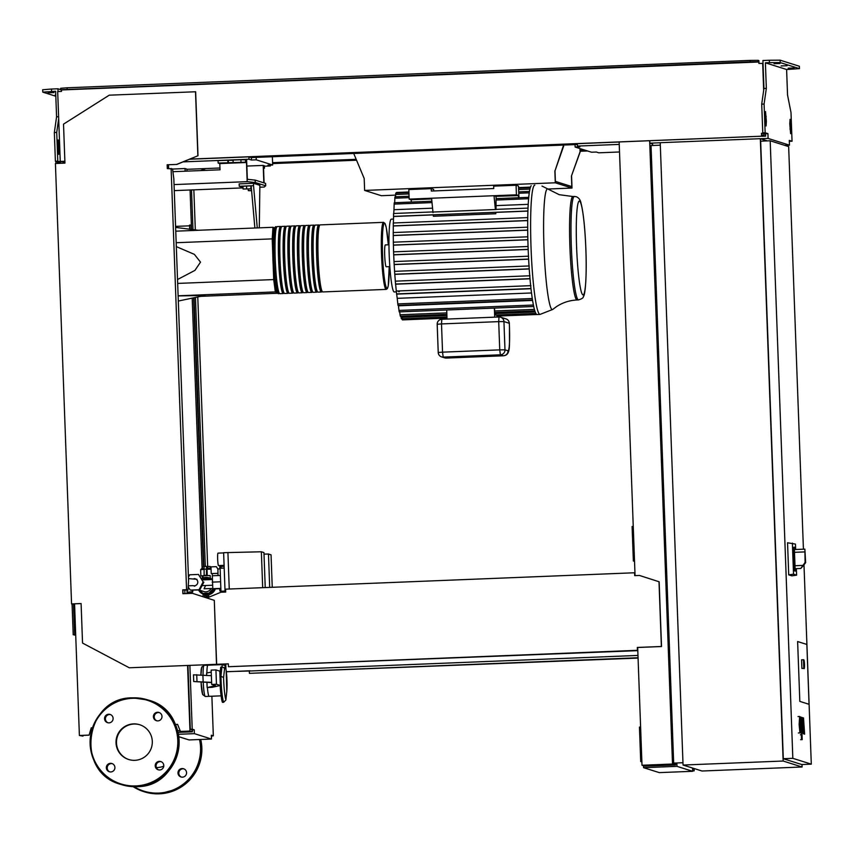 <?xml version="1.0" encoding="UTF-8"?>
<svg xmlns="http://www.w3.org/2000/svg" width="854" height="854" viewBox="0 0 854 854"><rect width="100%" height="100%" fill="white"/><g stroke="black" fill="none" stroke-linecap="round" stroke-linejoin="round"><path stroke-width="1.28" d="M799.686 728.537L799.718 720.093L799.686 728.537M799.718 720.093L799.547 720.744M799.888 729.305L800.059 728.654M799.654 716.485L799.12 724.502L799.942 732.913L800.187 718.609L799.654 716.485L798.02 716.549M799.942 732.913L798.373 732.978M801.522 739.084L801.212 721.726L800.444 716.912L801.522 739.084M802.023 734.739L802.216 739.639L802.023 734.739L800.401 734.803M803.507 717.883L803.347 727.854L802.482 717.563L802.376 730.127L801.49 717.232L801.692 728.74L802.771 733.618L802.803 723.754L803.625 733.885L803.774 724.064L804.617 734.194L803.507 717.883M188.467 577.058L189.663 574.785L198.47 574.432L203.156 581.916L199.035 589.751L190.228 590.103L188.2 586.858M203.156 581.916L198.47 574.432M203.871 582.14L199.74 589.975L199.035 589.751M199.74 589.975L190.228 590.103M220.94 590.904L219.894 590.947L220.951 591.16M219.691 588.694L219.894 590.947M269.693 587.403L268.466 554.022L271.049 554.833L272.245 587.296M264.003 554.118L268.466 554.022M223.641 552.901L218.026 553.125A6.234 0.608 87.7 0 0 217.663 559.156A6.234 0.608 87.7 0 0 218.528 565.583L224.09 565.359M219.734 565.529A6.234 0.608 87.7 0 0 219.99 566.042L224.111 565.871M220.855 588.385L212.795 588.705L213.532 588.94L209.518 593.295L202.921 593.391L199.452 590.157M220.866 588.641L213.532 588.94M220.375 575.457L212.315 575.777L212.795 588.705M220.61 581.787L212.187 582.129M225.061 591.865L220.962 591.224L220.118 568.241L224.196 568.081M225.04 591.064L220.962 591.224M225.072 592.068L223.631 552.687L261.367 551.78L263.95 552.591L265.231 587.573M262.68 587.68L261.367 551.78M229.256 589.025L227.922 552.517M218.037 573.312L211.226 573.578L210.981 566.875L216.275 566.661L217.877 568.999L218.016 573.354M217.994 573.397L211.226 573.578M217.919 568.988L216.275 566.661M217.877 568.999L220.129 568.796M206.935 568.348L211.034 568.326M207.01 569.266L207.244 575.489L206.519 575.265L206.465 566.341L207.01 569.266L211.066 569.202M206.465 566.341L204.085 566.437L204.138 575.361L204.864 575.585L200.861 575.927L200.626 569.703L203.914 569.404M206.519 575.265L204.138 575.361M200.637 569.693L201.555 568.711L203.892 568.486M203.017 576.002L200.861 575.927M207.244 575.489L210.201 575.745M215.283 588.865A8.145 8.102 107.5 0 1 213.222 592.238M215.219 588.876A8.625 8.583 107.5 0 1 204.448 594.491L203.594 594.224A8.625 8.583 107.5 0 1 198.576 590.018M214.258 588.908A8.625 8.583 107.5 0 1 203.594 594.224M203.092 577.966L203.017 575.852L206.252 575.607L210.201 575.585L210.297 578.275L208.782 577.763A8.625 8.583 107.5 0 1 211.087 578.895M210.276 578.777L210.297 578.275A8.625 8.583 107.5 0 1 211.504 578.884M203.999 566.597L202.419 566.778L202.483 568.583M210.191 568.294L210.127 566.469L207.864 566.437L207.938 568.316M207.864 566.437L206.561 566.49M213.062 588.79L209.049 593.146L202.921 593.391M202.483 578.542L208.504 578.307L209.219 578.969M209.529 578.959L208.504 578.307M202.099 578.425A8.625 8.583 107.5 0 1 208.782 577.763M205.59 585.534L204.042 588.78L212.763 588.427M203.668 579.204L204.255 579.834M212.475 585.257L202.024 585.63M211.055 588.491A5.989 5.957 107.5 0 1 203.914 591.555L198.971 590.007M224.132 566.309L224.09 568.081M224.026 566.309L220.994 566.426L221.069 568.209M220.994 566.426L219.745 566.565L219.83 568.807M188.115 592.153A8.625 0.843 -92.3 0 1 187.741 593.263A8.625 0.843 -92.3 0 1 187.72 593.263A8.625 0.843 -92.3 0 1 186.973 590.21L187.09 593.541M192.855 590.242L192.737 591.971L191.936 590.285M192.129 591.779L187.976 592.164L192.737 591.971M187.368 591.971L187.133 590.21M799.824 701.38L797.625 641.546L806.859 644.45L809.058 704.294L799.824 701.38L797.625 641.546L806.859 644.45L809.058 704.294L799.824 701.38M795.832 568.668A11.988 1.164 -92.3 0 1 795.223 571.102A11.988 1.164 -92.3 0 1 795.181 571.091A11.988 1.164 -92.3 0 1 793.569 558.964A11.988 1.164 -92.3 0 1 794.263 547.147A11.988 1.164 -92.3 0 1 794.305 547.158A11.988 1.164 -92.3 0 1 795.063 549.517M795.031 571.102A11.988 1.164 -92.3 0 1 794.989 571.112A11.988 1.164 -92.3 0 1 794.946 571.102A11.988 1.164 -92.3 0 1 793.334 558.975A11.988 1.164 -92.3 0 1 794.028 547.158A11.988 1.164 -92.3 0 1 794.071 547.168M803.358 565.594L800.796 568.476L805.087 562.444L805.653 562.626L803.358 565.594M800.796 568.476L795.106 568.7L794.38 549.549L804.874 549.133L805.653 562.626M805.087 562.444L804.874 549.133M796.355 568.647L796.601 575.148L791.904 575.852L788.722 574.859L787.548 542.781L795.458 544.083L795.661 549.496M796.601 575.148L793.526 574.176L792.384 543.112M788.722 574.859L793.526 574.176M803.817 668.362L801.895 668.436L801.564 659.822L803.465 659.747L803.827 668.362C804.895 670.817 804.607 659.235 803.646 659.768L803.486 659.747M783.15 761.031L802.087 766.999L701.988 771.013L683.051 765.045L783.15 761.031L760.327 138.69L767.319 140.899M802.002 764.522L802.087 766.999M760.327 138.69L660.227 142.703L683.051 765.045M695.007 768.813L692.562 768.91M660.323 145.18L651.026 145.554L673.667 763.102L676.891 764.127M682.965 762.729L673.667 763.102M803.988 564.782L811.3 764.149L801.767 764.533L783.299 758.715L760.658 141.166L770.191 140.782L788.658 146.6L803.422 549.186M783.299 758.715L792.832 758.331L770.191 140.782M811.3 764.149L792.832 758.331M211.877 696.213L213.329 735.849L211.322 735.209L211.461 739.041L194.37 733.65L194.232 729.828L192.321 729.903L192.396 731.814L177.995 732.39M178.742 736.692L189.054 739.938L211.461 739.041M194.37 733.65L178.379 734.291M194.232 729.828L192.214 729.188L189.876 665.394M192.321 729.903L190.303 729.263L192.214 729.188M190.303 729.263L187.965 665.469M211.344 735.902L213.329 735.849M547.926 189.022L572.009 188.051L555.292 182.788L364.626 190.431L364.188 178.465L353.727 153.474M563.597 145.063L554.993 170.864L555.388 181.4L571.817 186.578L571.433 176.041L580.079 151.724L579.973 148.575M563.459 145.063L563.651 146.546M563.512 146.504L554.993 170.864M580.112 148.617L580.079 151.724M580.229 151.766L571.433 176.041M572.009 188.051L571.572 176.084M364.626 190.431L381.343 195.705L395.626 195.128M555.292 182.788L554.854 170.821M245.536 162.207L218.133 163.061L219.788 163.584L246.486 162.506L245.536 162.207L245.45 159.815L240.924 159.751L241.009 162.143M240.924 159.751L233.057 160.061L233.153 162.452M233.067 160.306L227.815 160.274L227.901 162.666M227.815 160.274L218.048 160.659L218.133 163.061M167.331 165.687L168.313 165.644L167.32 165.334M245.45 159.815L246.635 160.189L247.329 179.287M246.486 162.506L247.094 179.265L255.186 180.119L265.594 183.397L265.69 185.798L255.271 182.51L255.186 180.119M168.516 164.769L168.654 168.548M168.313 165.644L168.419 168.558M172.903 171.697L220.022 169.807L219.788 163.584M246.849 166.071L263.203 165.409L264.388 165.783L264.484 168.185L263.544 168.291M264.089 182.927L263.534 167.886L264.484 168.185M172.551 169.049L185.03 168.548L186.93 169.145L187.005 171.131M174.269 190.634L243.027 187.88M259.926 187.207L264.238 187.026L265.69 185.798M263.203 165.409L263.843 182.852M185.03 168.548L185.137 171.206M255.271 182.51L247.19 181.656L247.094 179.265M247.19 181.656L174.045 184.592M503.123 195.619L508.856 195.395L503.123 195.619M418.268 199.025L424.011 198.801L418.268 199.025M531.188 185.702A64.712 6.309 87.7 0 0 530.291 187.741A64.712 6.309 87.7 0 0 529.459 191.574A64.712 6.309 87.7 0 0 528.711 197.605A64.712 6.309 87.7 0 0 528.007 208.622A64.712 6.309 87.7 0 0 527.74 218.346A64.712 6.309 87.7 0 0 527.697 228.125A64.712 6.309 87.7 0 0 527.825 237.967A64.712 6.309 87.7 0 0 528.114 247.863A64.712 6.309 87.7 0 0 528.551 257.801A64.712 6.309 87.7 0 0 529.149 267.782A64.712 6.309 87.7 0 0 529.928 277.828A64.712 6.309 87.7 0 0 530.91 287.937A64.712 6.309 87.7 0 0 532.458 299.669A64.712 6.309 87.7 0 0 533.675 306.319A64.712 6.309 87.7 0 0 534.807 310.771A64.712 6.309 87.7 0 0 535.874 313.429A64.712 6.309 87.7 0 0 536.878 314.496A64.712 6.309 87.7 0 0 537.102 314.528L540.016 314.411A64.712 6.309 87.7 0 1 539.803 314.379A64.712 6.309 87.7 0 1 531.039 247.745A64.712 6.309 87.7 0 1 534.839 185.094M393.491 219.072L391.313 219.158A36.434 3.555 87.7 0 0 389.178 254.417A36.434 3.555 87.7 0 0 394.238 291.961L396.277 291.876M388.954 244.767L385.346 244.917A10.931 1.067 87.7 0 0 384.706 255.495A10.931 1.067 87.7 0 0 386.232 266.758L389.83 266.608M528.178 249.347L393.683 254.738L393.577 251.866A59.919 5.839 87.7 0 1 393.416 245.173L393.31 242.194L527.804 236.804L393.31 242.194M527.708 230.164L393.278 235.555A59.919 5.839 87.7 0 0 393.363 242.194M393.278 235.555L393.203 232.566L527.697 227.175L393.203 232.566M527.719 220.599L393.32 225.979A59.919 5.839 87.7 0 0 393.267 232.566M393.32 225.979L393.267 223.001L527.751 217.61L393.267 223.001M433.234 214.898L393.587 216.489A59.919 5.839 87.7 0 0 393.374 223.001M393.587 216.489L393.545 213.5L432.935 211.92L393.545 213.5M394.281 204.213C394.292 202.323 394.249 202.291 394.142 204.117L393.982 209.71A59.919 5.839 87.7 0 0 393.737 213.489M395.028 198.309C395.05 196.42 394.986 196.388 394.858 198.213L394.676 202.857M395.861 194.573C395.872 192.684 395.808 192.652 395.648 194.477L395.541 196.804M408.917 191.979L396.502 192.481L396.48 193.057M411.34 202.046L411.116 199.729L409.173 199.121L494.018 195.715L495.395 209.54L432.946 212.048M431.58 198.224L433.01 212.635M495.811 213.746L433.362 216.254L433.224 214.824L495.662 212.326L495.811 213.746L495.662 212.326M528.615 198.726L496.046 200.039L496.131 198.64L528.786 197.338M495.96 196.324L518.837 195.577L518.485 186.001L516.072 185.243L516.424 194.819L494.018 195.715L495.96 196.324L496.195 198.64M495.448 209.411L528.028 208.109L495.437 209.411M496.046 200.039L496.003 209.593M516.424 194.819L518.367 195.427L518.613 197.904M518.837 195.577L519.051 197.722M411.116 199.729L431.644 198.907M527.911 211.098L495.864 212.39M432.562 208.173L393.982 209.71M528.22 204.33L496.259 205.611M499.014 316.023L499.046 316.983M446.706 309.991L447.037 319.065M496.665 315.019L496.847 316.108L536.878 314.507M495.619 312.425L495.854 315.062L535.885 313.45M494.509 308.08L494.818 312.457L534.828 310.845M494.37 308.08L494.701 317.154M402.341 318.51C402.469 320.325 402.373 320.293 402.053 318.414M401.327 317.453C401.476 319.268 401.391 319.247 401.081 317.368L400.942 316.215M400.27 314.859C400.419 316.674 400.355 316.642 400.056 314.763L399.715 311.881M398.274 291.086A36.434 3.555 87.7 0 0 398.999 291.769A36.434 3.555 87.7 0 0 399.672 291.033M399.138 310.514C399.298 312.329 399.245 312.297 398.978 310.418L398.455 305.807L532.576 300.427M397.932 304.003C398.092 305.817 398.049 305.785 397.804 303.907L397.227 298.345L531.508 292.965M530.676 285.674L396.235 291.054L396.672 294.118A59.919 5.839 87.7 0 0 397.227 298.345M529.747 275.778L395.285 281.169L395.615 284.201A59.919 5.839 87.7 0 0 396.32 291.054M529.032 265.957L394.548 271.348L394.804 274.358A59.919 5.839 87.7 0 0 395.338 281.169M528.477 256.189L393.982 261.58L394.174 264.58A59.919 5.839 87.7 0 0 394.591 271.348M393.683 254.738L393.715 254.855A59.919 5.839 87.7 0 0 394.014 261.58M531.007 288.727L396.672 294.118M529.234 268.967L394.804 274.358M528.626 259.189L394.174 264.58M530.014 278.81L395.615 284.201M528.178 249.464L393.715 254.855M527.868 239.782L393.416 245.173M516.072 185.243L493.665 186.14L493.761 188.531L431.313 191.04L431.227 188.649L433.64 189.407L433.693 190.944M431.227 188.649L408.82 189.545L409.173 199.121M279.141 292.879A33.552 3.277 -92.3 0 1 278.457 293.723A33.552 3.277 -92.3 0 1 278.34 293.701A33.552 3.277 -92.3 0 1 273.814 259.733A33.552 3.277 -92.3 0 1 275.767 226.662A33.552 3.277 -92.3 0 1 275.885 226.684A33.552 3.277 -92.3 0 1 276.515 227.452M320.207 224.901A33.552 3.277 87.7 0 0 320.09 224.89A33.552 3.277 87.7 0 0 318.147 257.961A33.552 3.277 87.7 0 0 322.673 291.929A33.552 3.277 87.7 0 0 322.78 291.94L386.179 289.399L387.321 288.716L388.25 285.802L389.221 266.64A32.591 3.181 -92.3 0 1 386.979 288.385A32.591 3.181 -92.3 0 1 382.571 254.823A32.591 3.181 -92.3 0 1 384.599 223.278A32.591 3.181 -92.3 0 1 388.346 244.799L386.328 227.869L385.026 223.46L383.489 222.35A33.552 3.277 87.7 0 0 381.546 255.421A33.552 3.277 87.7 0 0 386.061 289.389A33.552 3.277 87.7 0 0 386.179 289.399M279.066 292.741L278.415 292.762A32.591 3.181 -92.3 0 1 278.308 292.751A32.591 3.181 -92.3 0 1 273.91 259.755A32.591 3.181 -92.3 0 1 275.799 227.623L276.461 227.602M322.033 291.161A33.552 3.277 -92.3 0 1 321.35 292.004A33.552 3.277 -92.3 0 1 321.243 291.983A33.552 3.277 -92.3 0 1 316.717 258.015A33.552 3.277 -92.3 0 1 318.67 224.944A33.552 3.277 -92.3 0 1 318.777 224.965A33.552 3.277 -92.3 0 1 319.417 225.734M315.446 225.093A33.552 3.277 87.7 0 0 315.329 225.082A33.552 3.277 87.7 0 0 313.375 258.154A33.552 3.277 87.7 0 0 317.901 292.121A33.552 3.277 87.7 0 0 318.019 292.132L321.35 292.004M317.272 291.353A33.552 3.277 -92.3 0 1 316.588 292.196A33.552 3.277 -92.3 0 1 316.471 292.175A33.552 3.277 -92.3 0 1 311.945 258.207A33.552 3.277 -92.3 0 1 313.898 225.136A33.552 3.277 -92.3 0 1 314.016 225.157A33.552 3.277 -92.3 0 1 314.646 225.926M310.675 225.285A33.552 3.277 87.7 0 0 310.557 225.275A33.552 3.277 87.7 0 0 308.614 258.346A33.552 3.277 87.7 0 0 313.13 292.314A33.552 3.277 87.7 0 0 313.247 292.324L316.588 292.196M312.5 291.545A33.552 3.277 -92.3 0 1 311.817 292.378A33.552 3.277 -92.3 0 1 311.71 292.367A33.552 3.277 -92.3 0 1 307.184 258.399A33.552 3.277 -92.3 0 1 309.127 225.328A33.552 3.277 -92.3 0 1 309.244 225.349A33.552 3.277 -92.3 0 1 309.874 226.118M305.913 225.477A33.552 3.277 87.7 0 0 305.796 225.467A33.552 3.277 87.7 0 0 303.843 258.538A33.552 3.277 87.7 0 0 308.369 292.506A33.552 3.277 87.7 0 0 308.486 292.516L311.817 292.378M307.739 291.737A33.552 3.277 -92.3 0 1 307.056 292.57A33.552 3.277 -92.3 0 1 306.938 292.559A33.552 3.277 -92.3 0 1 302.412 258.591A33.552 3.277 -92.3 0 1 304.366 225.52A33.552 3.277 -92.3 0 1 304.483 225.541A33.552 3.277 -92.3 0 1 305.113 226.299M301.142 225.669A33.552 3.277 87.7 0 0 301.024 225.659A33.552 3.277 87.7 0 0 299.081 258.719A33.552 3.277 87.7 0 0 303.597 292.687A33.552 3.277 87.7 0 0 303.714 292.708L307.056 292.57M302.967 291.929A33.552 3.277 -92.3 0 1 302.284 292.762A33.552 3.277 -92.3 0 1 302.167 292.751A33.552 3.277 -92.3 0 1 297.651 258.783A33.552 3.277 -92.3 0 1 299.594 225.712A33.552 3.277 -92.3 0 1 299.711 225.723A33.552 3.277 -92.3 0 1 300.341 226.491M296.381 225.862A33.552 3.277 87.7 0 0 296.263 225.851A33.552 3.277 87.7 0 0 294.31 258.911A33.552 3.277 87.7 0 0 298.836 292.879A33.552 3.277 87.7 0 0 298.953 292.901L302.284 292.762M298.206 292.111A33.552 3.277 -92.3 0 1 297.523 292.954A33.552 3.277 -92.3 0 1 297.406 292.943A33.552 3.277 -92.3 0 1 292.879 258.975A33.552 3.277 -92.3 0 1 294.833 225.904A33.552 3.277 -92.3 0 1 294.95 225.915A33.552 3.277 -92.3 0 1 295.58 226.684M291.609 226.054A33.552 3.277 87.7 0 0 291.492 226.032A33.552 3.277 87.7 0 0 289.549 259.104A33.552 3.277 87.7 0 0 294.064 293.071A33.552 3.277 87.7 0 0 294.182 293.093L297.523 292.954M293.434 292.303A33.552 3.277 -92.3 0 1 292.751 293.146A33.552 3.277 -92.3 0 1 292.634 293.135A33.552 3.277 -92.3 0 1 288.118 259.168A33.552 3.277 -92.3 0 1 290.061 226.096A33.552 3.277 -92.3 0 1 290.179 226.107A33.552 3.277 -92.3 0 1 290.808 226.876M286.848 226.246A33.552 3.277 87.7 0 0 286.731 226.225A33.552 3.277 87.7 0 0 284.777 259.296A33.552 3.277 87.7 0 0 289.303 293.264A33.552 3.277 87.7 0 0 289.421 293.285L292.751 293.146M288.673 292.495A33.552 3.277 -92.3 0 1 287.99 293.338A33.552 3.277 -92.3 0 1 287.873 293.317A33.552 3.277 -92.3 0 1 283.347 259.36A33.552 3.277 -92.3 0 1 285.3 226.289A33.552 3.277 -92.3 0 1 285.417 226.299A33.552 3.277 -92.3 0 1 286.047 227.068M282.076 226.438A33.552 3.277 87.7 0 0 281.959 226.417A33.552 3.277 87.7 0 0 280.016 259.488A33.552 3.277 87.7 0 0 284.531 293.456A33.552 3.277 87.7 0 0 284.649 293.477L287.99 293.338M283.902 292.687A33.552 3.277 -92.3 0 1 283.218 293.53A33.552 3.277 -92.3 0 1 283.101 293.509A33.552 3.277 -92.3 0 1 278.585 259.541A33.552 3.277 -92.3 0 1 280.528 226.481A33.552 3.277 -92.3 0 1 280.646 226.491A33.552 3.277 -92.3 0 1 281.276 227.26M277.315 226.63A33.552 3.277 87.7 0 0 277.198 226.609A33.552 3.277 87.7 0 0 275.244 259.68A33.552 3.277 87.7 0 0 279.77 293.648A33.552 3.277 87.7 0 0 279.888 293.659L283.218 293.53M283.838 292.548L283.186 292.57A32.591 3.181 -92.3 0 1 283.069 292.559A32.591 3.181 -92.3 0 1 278.682 259.563A32.591 3.181 -92.3 0 1 280.571 227.431L281.222 227.41M288.599 292.356L287.947 292.378A32.591 3.181 -92.3 0 1 287.841 292.367A32.591 3.181 -92.3 0 1 283.443 259.37A32.591 3.181 -92.3 0 1 285.332 227.239L285.994 227.217M293.37 292.164L292.719 292.185A32.591 3.181 -92.3 0 1 292.602 292.175A32.591 3.181 -92.3 0 1 288.214 259.178A32.591 3.181 -92.3 0 1 290.104 227.057L290.755 227.025M298.131 291.972L297.48 291.993A32.591 3.181 -92.3 0 1 297.373 291.983A32.591 3.181 -92.3 0 1 292.975 258.986A32.591 3.181 -92.3 0 1 294.865 226.865L295.527 226.833M302.903 291.78L302.252 291.812A32.591 3.181 -92.3 0 1 302.135 291.79A32.591 3.181 -92.3 0 1 297.747 258.794A32.591 3.181 -92.3 0 1 299.637 226.673L300.288 226.641M307.664 291.588L307.013 291.62A32.591 3.181 -92.3 0 1 306.906 291.598A32.591 3.181 -92.3 0 1 302.508 258.602A32.591 3.181 -92.3 0 1 304.408 226.481L305.059 226.449M312.436 291.395L311.785 291.427A32.591 3.181 -92.3 0 1 311.667 291.406A32.591 3.181 -92.3 0 1 307.28 258.41A32.591 3.181 -92.3 0 1 309.169 226.289L309.821 226.257M317.208 291.203L316.546 291.235A32.591 3.181 -92.3 0 1 316.439 291.214A32.591 3.181 -92.3 0 1 312.041 258.218A32.591 3.181 -92.3 0 1 313.941 226.096L314.592 226.075M321.969 291.011L321.317 291.043A32.591 3.181 -92.3 0 1 321.2 291.022A32.591 3.181 -92.3 0 1 316.813 258.025A32.591 3.181 -92.3 0 1 318.702 225.904L319.353 225.883M177.525 279.525L194.958 270.376L200.509 262.135L194.37 254.353L176.319 246.625M251.61 190.741L248.279 190.666L251.578 190.463M248.215 189.033L248.279 190.666M251.129 188.862L243.07 189.022L251.129 188.862L251.033 186.087L250.692 188.723M246.657 188.809L246.56 186.023L242.963 186.247L243.07 189.022M246.56 186.023L250.596 185.948M257.267 227.911L253.553 185.692L239.259 186.268L243.006 187.453M253.553 185.692L253.467 183.3L239.163 183.877L239.259 186.268M253.467 183.3L259.862 185.318L259.296 227.837M251.172 185.788L254.876 228.007M273.12 263.534L273.707 279.568L275.33 291.908L178.123 295.804M273.707 279.568L177.675 283.421M274.401 227.74L272.96 227.281L272.212 238.874L272.8 254.908M272.212 238.874L176.18 242.728M272.96 227.281L175.753 231.178M178.315 301.046L204.885 295.452L178.134 295.922M277.379 293.264L200.914 296.327M275.33 291.908L276.803 292.378M207.938 665.202A15.575 1.516 87.7 0 0 207.885 665.191A15.575 1.516 87.7 0 0 206.881 673.005A15.575 1.516 87.7 0 1 207.885 665.191L222.659 664.604A15.575 1.516 87.7 0 0 221.933 667.145A2.402 1.996 6.2 0 1 224.527 669.056A13.184 1.281 -92.3 0 1 226.459 672.856A13.184 1.281 -92.3 0 1 226.812 691.089L225.872 699.597A20.368 1.986 -92.3 0 1 223.588 677.553L224.527 669.056M212.166 687.214A15.575 1.516 87.7 0 0 212.166 687.321L207.405 687.513A15.575 1.516 87.7 0 0 209.081 696.32A15.575 1.516 87.7 0 0 209.134 696.33A15.575 1.516 87.7 0 0 209.177 696.309M211.621 682.624L193.709 681.524L211.611 682.367M211.365 675.663L193.463 674.82L193.709 681.524M196.74 674.681L196.986 681.385M202.921 675.503L203.167 682.197M223.588 677.553L220.94 676.229L221.933 667.145L220.738 667.187L219.937 674.532M203.241 682.421A15.575 1.516 87.7 0 0 205.259 696.469A15.575 1.516 87.7 0 0 205.312 696.48L209.134 696.33A15.575 1.516 87.7 0 1 207.405 687.513L215.496 685.655L211.696 684.46L216.457 684.267L220.343 685.495L212.166 687.321M216.457 684.267L215.934 669.91L219.809 671.127L220.343 685.495M215.934 669.91L211.162 670.102L211.696 684.46M211.237 672.087L206.604 673.059L206.7 675.578M206.956 682.495L207.138 687.427M220.001 676.272L220.94 676.229A22.77 2.22 87.7 0 0 223.641 702.276L225.862 700.056L226.801 691.452A2.402 1.996 -173.8 0 0 226.812 691.089M223.641 702.276L222.446 702.33A22.77 2.22 87.7 0 1 220.14 685.527M152.3 741.379A18.244 18.137 107.5 0 1 128.676 759.505A18.244 18.137 107.5 0 1 116.027 742.841A18.244 18.137 107.5 0 1 139.65 724.715A18.244 18.137 107.5 0 1 152.3 741.379M128.922 759.58A18.244 18.137 107.5 0 1 116.496 742.991A18.244 18.137 107.5 0 1 139.885 724.79M155.214 765.846A4.313 4.291 107.5 0 1 160.798 761.554A4.313 4.291 107.5 0 1 163.787 765.504A4.313 4.291 107.5 0 1 158.203 769.785A4.313 4.291 107.5 0 1 155.214 765.846M161.214 761.715A4.313 4.291 -72.5 0 0 158.641 769.902M177.984 773.019A4.313 4.291 107.5 0 1 183.578 768.739A4.313 4.291 107.5 0 1 186.567 772.678A4.313 4.291 107.5 0 1 180.984 776.969A4.313 4.291 107.5 0 1 177.984 773.019M183.994 768.888A4.313 4.291 -72.5 0 0 181.411 777.076M110.465 763.327A4.313 4.291 107.5 0 1 114.884 768.205A4.313 4.291 107.5 0 1 109.333 771.749A4.313 4.291 107.5 0 1 110.465 763.327M112.344 763.679A4.313 4.291 -72.5 0 0 109.76 771.856M113.112 718.374A4.313 4.291 107.5 0 1 107.529 722.665A4.313 4.291 107.5 0 1 104.54 718.726A4.313 4.291 107.5 0 1 110.123 714.435A4.313 4.291 107.5 0 1 113.112 718.374M110.54 714.595A4.313 4.291 -72.5 0 0 107.967 722.772M157.862 720.893A4.313 4.291 107.5 0 1 153.442 716.026A4.313 4.291 107.5 0 1 158.993 712.471A4.313 4.291 107.5 0 1 157.862 720.893M159.42 712.631A4.313 4.291 -72.5 0 0 156.837 720.819M163.765 766.155A18.244 18.137 107.5 0 1 156.346 767.511M638.066 657.751L249.411 673.336L249.325 671.02L637.981 655.434M225.936 668.863L225.755 664.006M638.077 658.082L249.411 673.336M250.115 670.988L226.342 671.671M226.353 671.767L250.115 670.764M206.721 596.807L208.771 596.722L205.921 596.338L205.718 594.79M207.351 596.273L207.17 594.886M203.892 566.608L194.039 297.758M191.531 229.427L190.09 190.004M205.323 566.383L195.459 297.47M192.972 229.609L191.509 189.951M206.721 596.754L205.921 596.338M200.615 170.576L205.494 168.58M208.771 596.722L208.696 594.715M207.661 566.448L197.776 296.978M195.32 229.907L193.847 189.855M200.893 170.565L205.771 168.569M191.093 229.374L190.944 225.05L189.513 225.104L189.663 229.192M192.193 298.153L202.11 568.615M202.377 576.012L202.462 578.243M203.038 594.032L203.135 596.765M204.586 597.234L204.49 594.501M203.465 566.661L193.612 297.854M211.824 735.902L211.418 737.813M206.711 596.583L206.764 597.928M189.535 225.83L175.582 226.385M177.504 730.469L180.29 731.077L177.515 730.48M181.923 731.43L190.09 731.6M190.228 731.643L181.87 731.43M634.81 575.639L635.002 574.326M228.328 663.9L204.255 664.818L228.328 663.846L228.434 666.718L637.415 650.321L637.308 647.449L661.38 646.489L659 581.734L639.443 575.447L659.149 581.777L661.519 646.531L637.447 647.492L637.714 648.133M637.799 650.641L228.434 666.718M639.443 575.447L634.671 575.639L634.565 572.767L225.584 589.164L225.691 592.035L220.93 592.228L206.935 597.981M187.987 590.167L188.574 580.891L173.832 178.774L172.54 168.9L167.299 168.601L167.16 164.769L176.831 164.438L198 155.738L195.651 91.762L109.237 95.178L63.516 124.14L64.947 163.114L55.414 163.498L71.565 603.927L81.098 603.586L82.539 643.073L129.274 667.775L216.649 664.316L214.301 600.351L192.428 593.327L182.884 593.701L182.745 589.879L187.987 590.167L186.567 589.719L171.11 168.451M183.034 593.701L182.895 589.922M167.437 168.601L167.299 164.822M57.357 163.424L57.293 161.833M55.926 163.477L55.852 161.374M75.707 635.002L73.209 634.725L75.718 635.28M74.64 634.671L73.508 604.034M73.209 634.725L72.078 604.088M129.274 667.775L216.649 664.316M216.51 664.273L214.301 600.351M214.162 600.309L192.428 593.327M182.745 589.879L186.567 589.719M167.16 164.769L176.831 164.438M176.693 164.395L198 155.738M197.861 155.695L195.513 91.72M71.565 603.927L81.098 603.543M187.57 665.479L189.972 731.056L180.44 731.44L192.15 731.739L192.086 729.828M92.51 727.768L91.261 727.821L89.062 735.155L80.959 735.475L82.998 736.116L82.966 735.401M88.923 735.102L79.39 735.486L82.998 736.116M184.795 589.847L184.934 593.626M189.972 731.056L192.15 731.739M79.39 735.486L74.565 603.853M89.062 735.155L91.399 727.864L92.488 727.821M175.401 724.502L177.6 724.405M180.44 731.44L177.579 724.363L175.38 724.448M54.069 92.595L48.091 92.83L54.069 92.595M55.777 95.093L55.147 95.05L55.777 94.965M55.82 96.246L42.785 92.136L55.638 91.271L56.577 116.817L54.346 132.509L55.393 161.235L58.168 162.1L58.211 163.392M51.592 91.442L51.496 89.04L42.7 89.745L42.785 92.136M272.362 156.741L272.672 165.003L256.243 159.826L251.471 160.018L251.386 157.627L253.766 157.478M256.243 159.826L256.147 157.382M270.334 165.1L270.366 165.975L267.9 165.196L272.672 165.003M189.481 159.239L248.92 156.848L251.386 157.627M251.471 160.018L249.005 159.25L248.92 156.848M186.93 169.316L219.958 167.992M264.409 166.21L270.366 165.975M58.051 149.386L58.157 139.96L59.001 149.685L58.712 154.328L58.051 149.386M58.168 162.1L60.549 162.004L57.784 161.139L56.727 132.413L58.68 118.685M55.393 161.235L57.784 161.139M54.346 132.509L56.727 132.413M56.577 116.817L58.606 116.742M58.04 91.527L57.933 88.784L51.496 89.04M60.73 89.67L57.933 88.784M183.023 161.886L249.005 159.25M60.602 163.295L60.549 162.004M780.033 63.495L774.055 63.719L780.033 63.495M794.145 67.936L788.167 68.171L794.145 67.936M787.089 65.715L781.111 65.939L787.089 65.715M196.847 84.247L202.825 84.012L196.847 84.247M615.841 67.445L621.808 67.21L615.841 67.445M763.999 133.288L764.106 136.192M763.86 133.277L763.935 135.54L761.619 134.804L761.565 133.373L765.536 133.779L762.771 132.872L761.715 104.145L763.946 88.453L762.921 60.517L769.358 60.26L769.443 62.652L765.397 62.812L786.609 69.505L799.461 68.64L780.193 62.566L769.443 62.652M189.759 159.122L761.533 136.202L761.565 133.373M761.533 136.202L649.659 140.729L672.514 764.031L675.354 764.928L671.223 764.127L643.574 765.237L646.275 766.091L644.845 766.145L642.005 765.248L672.514 764.031M633.252 526.47L632.099 526.512L633.358 560.982L634.533 561.356M634.511 560.939L633.358 560.982M664.946 525.37L666.088 556.488M649.659 140.729L619.15 141.956L635.056 575.628M637.682 647.481L642.005 765.248M694.078 768.846L694.153 770.852L692.615 770.361M660.227 142.757L649.883 143.173L652.584 144.027L652.637 145.49M649.883 143.173L649.798 140.782M675.3 763.625L675.354 764.928M672.429 729.305L673.571 760.572M644.983 766.145L675.493 764.97L675.45 763.668M692.647 771.29L676.976 766.348L643.606 767.682L659.288 772.624L692.647 771.29L692.53 768.034M676.848 762.974L676.976 766.348M643.606 767.682L643.542 765.739M641.888 761.939L640.713 761.565L639.454 727.096L640.607 727.053M641.866 761.522L640.713 761.565M660.558 764.554L660.601 765.568M646.243 765.131L646.275 766.091M619.235 144.401L577.432 146.077L577.347 143.685L619.15 142.01M619.513 151.98L598.793 152.813L596.327 152.033L591.555 152.225L575.126 147.048L579.898 146.856L577.432 146.077M765.397 62.812L766.337 88.357L764.095 104.049L765.152 132.776L767.927 133.64L768.098 138.433L789.459 145.159L784.698 145.351M768.098 138.433L760.476 138.743M767.927 133.64L765.536 133.736L765.632 136.138L761.811 136.288M272.586 162.666L355.734 159.335M580.176 150.336L584.958 150.144M272.618 163.594L356.129 160.242M580.208 151.254L587.563 150.966M786.609 69.505L787.548 95.05L790.996 112.525L792.053 141.252L789.277 140.376L789.459 145.159M692.637 770.906L694.153 770.852M664.658 764.394L664.69 765.397M661.989 764.501L662.031 765.504M67.178 89.222L67.124 87.791L60.687 88.293L60.741 89.734L750.239 61.84L758.096 61.776L758.811 62L758.864 63.431L763.028 63.388M762.675 63.281L763.668 90.417M251.247 157.584L577.379 144.507M63.548 161.353L63.57 161.982L61.819 161.427L64.061 161.342M759.003 63.431L758.896 60.602L758.042 60.335L758.096 61.776M64.135 163.146L64.061 161.289L60.25 161.438L63.57 161.982M758.811 62L61.445 89.958L61.499 91.389L57.688 91.549L60.25 161.438M763.903 133.224L761.426 133.32M67.124 87.791L750.186 60.399L750.239 61.84M750.186 60.399L758.042 60.335M61.445 89.958L60.741 89.734M789.309 141.23L792.053 141.252M780.193 62.566L780.108 60.175L799.376 66.249L799.461 68.64M780.108 60.175L769.358 60.26M765.43 121.033L766.091 125.965L766.369 121.321L765.526 111.596L765.43 121.033M789.779 123.969L790.057 119.336L790.729 124.268L790.623 133.694L789.779 123.969M575.126 147.048L575.041 144.604M765.152 132.776L762.771 132.872M764.095 104.049L761.715 104.145M766.337 88.357L763.946 88.453M194.071 578.628A3.597 3.576 107.5 0 1 197.776 582.076A3.597 3.576 107.5 0 1 193.591 585.759M193.196 585.673A3.597 3.576 107.5 0 1 193.121 585.641L194.776 586.164M206.294 569.127L203.914 569.223M802.792 565.412L794.711 565.732M794.22 552.335L804.703 551.908M803.977 660.206L804.254 667.86L803.977 660.206M228.338 160.435L228.424 162.826M541.991 186.055L547.99 189.065A60.399 5.893 87.7 0 0 547.745 188.937A60.399 5.893 87.7 0 0 543.987 247.372A60.399 5.893 87.7 0 0 552.164 309.575A60.399 5.893 87.7 0 0 552.816 309.404L540.016 314.411M569.896 246.635A51.763 5.049 87.7 0 0 576.909 299.946A51.763 5.049 87.7 0 0 577.091 299.978L578.532 299.914A51.763 5.049 87.7 0 1 578.35 299.893A51.763 5.049 87.7 0 1 571.337 246.582A51.763 5.049 87.7 0 1 574.379 196.463L572.938 196.527A51.763 5.049 87.7 0 0 569.896 246.635M579.503 201.085A46.97 4.58 -92.3 0 1 585.865 249.464A46.97 4.58 -92.3 0 1 582.94 294.918A46.97 4.58 -92.3 0 1 576.578 246.539A46.97 4.58 -92.3 0 1 579.503 201.085M527.921 210.991L393.491 216.382M432.007 202.601L394.142 204.117M446.407 358.05A28.278 2.754 -92.3 0 1 446.311 358.072L444.603 357.837A4.793 4.772 -72.5 0 0 446.215 358.05L443.183 357.1L442.543 352.158L438.241 352.499A4.793 4.772 -72.5 0 0 443.183 357.1L500.391 354.805L503.422 355.766A4.793 4.772 -72.5 0 0 508.013 350.78L504.981 349.83L499.739 349.873L500.391 354.805A4.793 4.772 -72.5 0 0 504.981 349.83L503.945 321.584A4.793 4.772 -72.5 0 0 499.003 316.983L498.704 321.627L503.945 321.584L509.315 323.282L509.496 328.075L509.315 323.282A4.793 4.793 0 0 0 505.963 318.884A4.793 4.772 107.5 0 1 509.294 323.271M498.971 316.983L441.796 319.279A4.793 4.793 0 0 0 437.184 324.242L441.507 323.922L441.796 319.279A4.793 4.772 -72.5 0 0 437.205 324.221M444.603 357.837L441.571 356.887A4.793 4.793 0 0 1 438.219 352.488L437.184 324.242L438.241 352.467M442.543 352.158L441.507 323.922L498.704 321.627L499.739 349.873L442.543 352.158M503.518 355.776L446.311 358.072A28.278 2.754 -92.3 0 1 446.215 358.05L503.422 355.766A28.278 2.754 87.7 0 0 503.518 355.776C511.098 354.986 509.187 345.806 509.496 328.075M509.464 328.053A23.485 2.295 -92.3 0 1 508.013 350.78M535.223 311.988L495.662 313.578M446.909 315.532L401.081 317.368M534.401 309.383L494.615 310.973M446.813 312.895L400.056 314.763M530.985 288.535L396.491 293.925M529.224 268.829L394.729 274.219M528.626 259.061L394.132 264.452M529.992 278.65L395.509 284.04M528.071 246.475L393.577 251.866L528.071 246.475M527.708 230.057L393.235 235.448M527.868 239.675L393.384 245.066M527.719 220.492L393.256 225.883M532.277 298.516L397.804 303.907M533.408 305.027L398.978 310.418M529.939 189.097L518.613 189.545M408.981 193.943L395.648 194.477M530.494 187.111L518.549 187.592M529.266 192.823L518.752 193.25M409.119 197.648L394.858 198.213M383.606 222.36A33.552 3.277 87.7 0 0 383.489 222.35L320.09 224.89M274.967 227.676A32.591 3.181 87.7 0 0 272.938 259.221A32.591 3.181 87.7 0 0 277.347 292.783M222.713 664.604A15.575 1.516 87.7 0 0 222.659 664.604C226.011 666.536 224.421 663.451 226.15 670.198L226.801 691.452A2.402 1.996 -173.8 0 1 226.726 691.793M201.822 667.839A13.184 1.281 87.7 0 0 200.925 675.236L201.683 667.155L204.063 665.351A15.575 1.516 87.7 0 0 203.049 675.503M205.312 696.48L202.654 694.569L201.074 682.378A13.184 1.281 87.7 0 0 202.793 694.174M204.117 665.351A15.575 1.516 87.7 0 0 204.063 665.351L207.885 665.191M159.367 793.825A44.333 44.098 107.5 0 1 144.422 791.829L159.367 793.825L178.006 788.85L192.769 776.393L200.861 758.811L200.743 739.468A44.333 44.098 107.5 0 1 159.367 793.825M144.422 791.829L133.117 786.651A44.333 44.098 -72.5 0 0 200.049 739.5M199.516 739.521A43.864 43.618 107.5 0 1 134.035 786.673M148.297 700.077A44.333 44.098 107.5 0 1 136.597 786.651C184.443 787.484 194.669 711.798 148.297 700.077L132.583 697.846A44.333 44.098 -72.5 0 0 120.884 784.41A44.333 44.098 -72.5 0 0 178.305 740.354A44.333 44.098 -72.5 0 0 132.583 697.846C84.738 697.003 74.511 772.689 120.884 784.41L121.642 784.655A44.333 44.098 107.5 0 0 136.597 786.651L121.642 784.655M135.765 785.915A43.864 43.618 107.5 0 1 90.545 743.855A43.864 43.618 107.5 0 1 132.562 698.305A43.864 43.618 107.5 0 1 177.781 740.365A43.864 43.618 107.5 0 1 135.765 785.915M57.891 144.934L58.819 144.902M58.061 149.728L59.001 149.685M790.9 129.061L789.971 129.093M790.729 124.268L789.79 124.31M766.198 116.539L765.259 116.582M766.369 121.321L765.44 121.364M800.604 739.703L802.216 739.639M196.943 579.311L188.499 578.606M188.264 585.812L193.121 585.641M218.069 575.553L217.994 573.333M212.358 575.511L212.283 573.621M201.405 578.211L204.448 579.161M212.24 579.514L202.473 579.898M212.251 578.852L203.658 579.193M187.741 593.263L187.079 593.295M547.99 189.065L559.253 194.701L572.938 196.527M574.379 196.463L576.172 196.708C578.852 197.722 580.496 200.007 581.115 203.562C583.389 212.795 584.958 227.58 585.823 247.948C586.965 274.166 585.364 295.505 583.303 296.69C583.463 297.79 581.873 298.868 578.532 299.914M394.26 202.729L431.878 201.224M505.963 318.884L500.615 317.197A4.793 4.793 0 0 0 498.982 316.983L441.785 319.279M446.984 317.699L403.301 319.449M446.994 318.104L402.373 319.898M446.962 317.015L401.391 318.841M446.866 314.379L400.345 316.247M396.235 291.054L530.942 285.652M394.548 271.348L529.213 265.946M393.982 261.58L528.626 256.189M395.285 281.169L529.971 275.767M532.512 300L398.028 305.39M533.707 306.511L399.224 311.902M395.818 193.079L408.927 192.556M518.57 188.158L530.313 187.688M394.996 196.826L409.066 196.26M518.698 191.862L529.491 191.435M577.091 299.978C569.234 300.352 562.135 302.732 555.794 307.12L552.816 309.404M275.767 226.662L273.953 229.032C272.575 232.384 272.17 255.954 273.792 273.718C275.938 294.811 277.006 291.919 276.931 292.623L278.457 293.723M315.329 225.082L318.67 224.944M310.557 225.275L313.898 225.136M305.796 225.467L309.127 225.328M301.024 225.659L304.366 225.52M296.263 225.851L299.594 225.712M291.492 226.032L294.833 225.904M286.731 226.225L290.061 226.096M281.959 226.417L285.3 226.289M277.198 226.609L280.528 226.481M198.256 230.281L175.614 227.41M209.134 696.33L221.101 695.85"/></g></svg>

